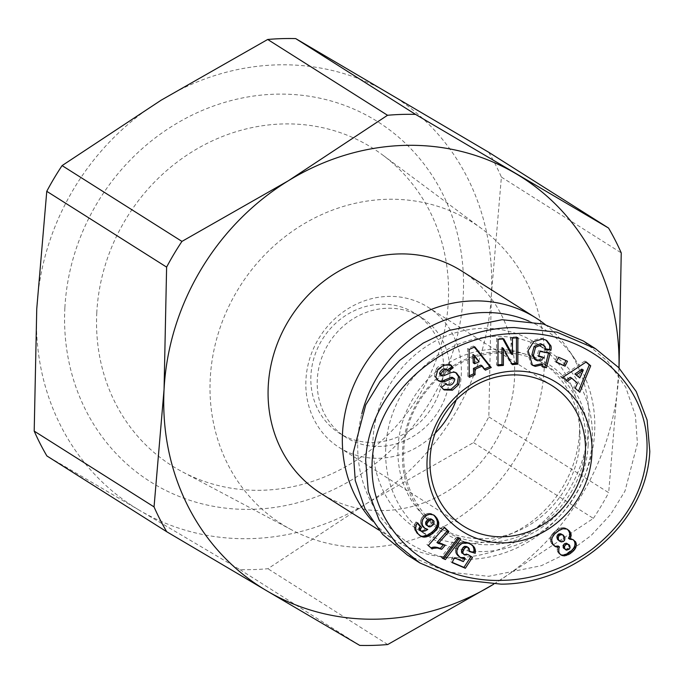 <?xml version="1.0" encoding="UTF-8"?>
<svg xmlns="http://www.w3.org/2000/svg" width="684" height="684" viewBox="0 0 684 684"><rect width="100%" height="100%" fill="white"/><g stroke="black" fill="none" stroke-linecap="round" stroke-linejoin="round"><path stroke-width="0.51" stroke-dasharray="3.42 2.56" d="M542.361 356.586L540.129 359.134L541.54 360.032M540.129 359.134L536.222 359.912L534.64 359.28M443.694 365.179L442.283 364.281L437.777 367.154L436.529 368.454L437.94 369.343M436.529 368.454L434.357 376.114L436.931 379.868L438.35 380.757M454.8 379.526L453.381 378.637C452.021 383.562 449.379 385.229 445.472 383.647L444.933 382.826L440.205 386.332L443.429 389.444M450.2 364.649L449.533 364.144L442.283 364.281M96.795 312.605A187.852 171.051 122.3 0 0 182.329 471.789A187.852 171.051 122.3 0 0 448.302 301.61A187.852 171.051 122.3 0 0 382.672 155.012A187.852 171.051 122.3 0 0 200.754 146.744A187.852 171.051 122.3 0 0 96.795 312.605M544.225 368.086A178.481 162.527 -57.7 0 1 291.512 529.784A178.481 162.527 -57.7 0 1 210.244 378.534A178.481 162.527 -57.7 0 1 309.014 220.941A178.481 162.527 -57.7 0 1 481.861 228.807A178.481 162.527 -57.7 0 1 544.225 368.086M64.869 307.971A212.904 193.863 122.3 0 0 253.191 509.289A212.904 193.863 122.3 0 0 463.256 295.514A212.904 193.863 122.3 0 0 274.942 94.195A212.904 193.863 122.3 0 0 64.869 307.971M443.531 371.241A70.862 64.527 -57.7 0 1 406.39 432.621A70.862 64.527 -57.7 0 1 339.358 433.203A70.862 64.527 -57.7 0 1 310.929 375.388A70.862 64.527 -57.7 0 1 348.079 314.007A70.862 64.527 -57.7 0 1 415.111 313.417A70.862 64.527 -57.7 0 1 443.531 371.241M449.901 375.268A70.862 64.527 -57.7 0 1 412.751 436.648A70.862 64.527 -57.7 0 1 345.719 437.23A70.862 64.527 -57.7 0 1 317.299 379.415A70.862 64.527 -57.7 0 1 354.44 318.034A70.862 64.527 -57.7 0 1 421.472 317.444A70.862 64.527 -57.7 0 1 449.901 375.268M435.152 433.211A83.012 75.591 -57.7 0 1 339.23 447.498A83.012 75.591 -57.7 0 1 305.936 379.765A83.012 75.591 -57.7 0 1 349.447 307.86A83.012 75.591 -57.7 0 1 427.97 307.184A83.012 75.591 -57.7 0 1 461.264 374.909A83.012 75.591 -57.7 0 1 456.177 399.969M545.182 324.507A131.602 119.837 -57.7 0 1 568.259 349.285A131.602 119.837 -57.7 0 1 588.77 425.38A131.602 119.837 -57.7 0 1 437.401 556.203A131.602 119.837 -57.7 0 1 395.301 540.454A131.602 119.837 -57.7 0 1 371.6 520.216M461.726 271.035A131.602 119.837 -57.7 0 1 514.505 378.406A131.602 119.837 -57.7 0 1 445.523 492.403A131.602 119.837 -57.7 0 1 321.035 493.489M440.385 374.866A1.992 1.813 122.3 0 0 442.018 374.977L443.437 375.875M529.202 321.249A126.54 115.228 -57.7 0 1 574.928 359.074A126.54 115.228 -57.7 0 1 594.644 432.237A126.54 115.228 -57.7 0 1 449.097 558.033A126.54 115.228 -57.7 0 1 357.86 439.641A126.54 115.228 -57.7 0 1 361.81 413.846M385.75 447.216A110.346 100.48 -57.7 0 1 443.583 351.636A110.346 100.48 -57.7 0 1 547.969 350.73A110.346 100.48 -57.7 0 1 592.224 440.761A110.346 100.48 -57.7 0 1 534.384 536.341A110.346 100.48 -57.7 0 1 430.005 537.248A110.346 100.48 -57.7 0 1 385.75 447.216M579.493 432.707A110.346 100.48 122.3 0 0 535.239 342.675A110.346 100.48 122.3 0 0 430.852 343.59A110.346 100.48 122.3 0 0 373.019 439.162A110.346 100.48 122.3 0 0 417.274 529.194A110.346 100.48 122.3 0 0 521.653 528.287A110.346 100.48 122.3 0 0 579.493 432.707M585.572 444.728A97.188 88.492 122.3 0 0 546.593 365.436A97.188 88.492 122.3 0 0 454.663 366.231A97.188 88.492 122.3 0 0 403.722 450.414A97.188 88.492 122.3 0 0 442.702 529.707A97.188 88.492 122.3 0 0 534.631 528.903A97.188 88.492 122.3 0 0 585.572 444.728M588.172 445.113A99.206 90.339 122.3 0 0 500.423 351.302A99.206 90.339 122.3 0 0 402.534 450.918A99.206 90.339 122.3 0 0 490.283 544.729A99.206 90.339 122.3 0 0 588.172 445.113M398.062 446.832A97.188 88.492 -57.7 0 1 449.003 362.648A97.188 88.492 -57.7 0 1 540.933 361.853A97.188 88.492 -57.7 0 1 579.912 441.146A97.188 88.492 -57.7 0 1 528.971 525.329A97.188 88.492 -57.7 0 1 437.042 526.124A97.188 88.492 -57.7 0 1 398.062 446.832M488.718 152.267A272.317 247.967 122.3 0 1 501.398 177.096L491.377 294.633L488.829 416.889A272.317 247.967 122.3 0 1 473.499 442.599L366.975 503.304L267.906 568.729A272.317 247.967 122.3 0 1 239.904 569.61L139.656 510.409A242.957 221.231 122.3 0 0 366.975 503.304A242.957 221.231 122.3 0 0 491.377 294.633A242.957 221.231 122.3 0 0 388.469 93.067A242.957 221.231 122.3 0 0 161.159 100.18A242.957 221.231 122.3 0 0 36.748 308.852A242.957 221.231 122.3 0 0 139.656 510.409L46.88 455.937M473.499 442.599L593.353 518.395L494.284 583.82A242.957 221.231 -57.7 0 1 493.677 584.196M387.751 644.525L267.906 568.729M239.904 569.61L359.75 645.405M501.398 177.096L621.243 252.892M619.054 367.992L608.674 492.685L488.829 416.889M618.969 367.906A242.957 221.231 -57.7 0 1 618.695 375.148A242.957 221.231 -57.7 0 1 494.284 583.82M593.353 518.395A272.317 247.967 122.3 0 0 608.674 492.685M532.426 365.256L531.006 364.358L526.706 349.746L532.323 340.683L540.899 338.152L546.029 340.11M542.438 338.452L543.857 339.341M531.006 364.358L531.733 364.769M541.395 363.76L541.275 366.102L542.694 366.992M541.275 366.102L542.72 366.385M548.542 353.055L548.688 352.465L550.107 353.363M548.688 352.465L538.539 350.499L539.958 351.388M538.539 350.499L537.239 355.594L538.65 356.484M537.239 355.594L538.804 355.894M542.164 344.317L544.567 346.036M545.362 349.37L543.942 348.472A3.745 3.403 122.3 0 0 543.156 345.138M543.942 348.472L545.353 349.404M543.934 348.507L545.464 348.806M436.931 379.868L438.025 380.484M453.381 378.637A1.992 1.813 122.3 0 0 452.628 377.525M445.857 384.083L445.472 383.647L445.994 383.981M444.933 382.826L446.353 383.715M440.205 386.332L441.625 387.221M455.929 372.763L456.869 373.25M456.288 372.925L454.877 372.036A7.481 6.814 122.3 0 0 449.294 371.925L442.018 374.977M446.13 369.018L448.576 371.198M447.156 370.309L447.618 369.958M502.902 338.982L502.372 338.016L503.783 338.905M502.372 338.016L496.618 338.503L498.029 339.401M496.618 338.503L496.567 364.965L497.986 365.854M496.567 364.965L497.986 364.837M502.005 347.575L510.897 363.734L512.307 364.623M510.897 363.734L511.777 363.657M516.471 337.819L516.471 336.802L517.891 337.699M516.471 336.802L511.068 337.263L512.487 338.161M511.068 337.263L511.034 353.765M556.186 362.169L554.775 361.272L556.289 361.956M565.942 360.553L567.455 361.238M566.044 360.34L558.563 357.219M557.152 356.321L554.775 361.272M567.198 381.33L565.993 380.287M579.81 392.274L573.808 387.401L576.073 382.288L577.484 383.185M576.073 382.288L570.294 377.277M573.808 387.401L575.227 388.29M586.034 362.092L584.837 361.058L586.248 361.956M584.837 361.058L561.265 376.516L562.676 377.414M561.265 376.516L565.779 380.432M484.52 369.009L483.964 369.257L485.375 370.155M483.964 369.257L480.878 365.128M474.32 347.139L473.431 346.018L474.841 346.908M473.431 346.018L467.702 348.549L469.121 349.447M467.702 348.549L467.83 376.414L469.241 377.312M467.83 376.414L469.233 375.79M468.078 554.596L472.49 557.366M466.668 553.698L467.702 554.758M466.291 553.869L464.923 554.305L466.334 555.194M464.923 554.305L465.984 555.211M464.564 554.314L463.162 554.066M467.129 546.824L469.352 548.893M467.941 548.004L468.121 549.021L469.532 549.91M468.121 549.021L467.882 550.611L469.301 551.509M467.882 550.611L469.361 551.056M470.943 544.327L472.157 545.054M469.557 543.438L468.13 542.754L469.549 543.643M468.13 542.754L468.702 543.31M467.283 542.421L465.813 542.002L467.223 542.899M465.813 542.002L464.427 541.813L465.838 542.711M464.427 541.813L463.111 541.848L464.53 542.745M463.111 541.848L461.683 542.155L463.094 543.045M461.683 542.155L460.306 542.754L461.726 543.643M460.306 542.754L459.032 543.635L460.443 544.532M459.032 543.635L457.921 544.695L459.34 545.593M457.921 544.695L456.972 545.9L458.383 546.798M456.972 545.9L456.211 547.277L457.63 548.175M456.211 547.277L455.698 548.671L457.109 549.568M455.698 548.671L455.424 550.141L456.835 551.039M455.424 550.141L455.476 551.595L456.895 552.484M455.476 551.595L455.818 553.031L457.228 553.92M455.818 553.031L457.28 554.083M455.869 553.185L457.912 555.314M456.493 554.425L458.767 556.383M457.348 555.485L459.862 557.255M458.442 556.357L459.306 556.81M463.872 557.674L461.888 560.735L463.307 561.632M461.888 560.735L454.347 557.811M452.936 556.913L450.722 561.735L452.141 562.624M450.722 561.735L452.252 562.385M418.882 534.82L419.959 535.752M418.548 534.862L419.814 535.623M432.143 514.043L431.117 513.641L432.536 514.53M431.117 513.641L429.74 513.359L431.151 514.257M429.74 513.359L428.244 513.402L429.655 514.3M428.244 513.402L426.978 513.701L428.389 514.59M426.978 513.701L425.602 514.274L427.013 515.172M425.602 514.274L424.285 515.129L425.704 516.018M424.285 515.129L425.542 516.138M424.131 515.249L422.934 516.317L424.345 517.215M422.934 516.317L421.994 517.514L423.413 518.412M421.994 517.514L421.293 518.848L422.703 519.746M421.293 518.848L420.814 520.268L422.233 521.165M420.814 520.268L420.626 521.678L422.045 522.567M420.626 521.678L420.711 523.132L422.122 524.029M420.711 523.132L421.087 524.508L422.498 525.406M421.087 524.508L423.191 526.723M421.772 525.825L424.029 527.783M422.618 526.885L425.106 528.629M423.695 527.732L424.285 527.98M426.354 528.535L425.858 528.852L427.278 529.741M425.858 528.852L424.183 529.861L425.602 530.75M424.183 529.861L422.849 530.493L424.26 531.391M422.849 530.493L421.9 530.784L423.31 531.673M421.9 530.784L423.174 531.69M421.763 530.801L420.335 530.673M416.128 521.858L415.829 522.294L417.24 523.183L416.128 521.858L417.548 522.756M415.829 522.294L415 523.662L416.411 524.551M415 523.662L414.47 525.038L415.881 525.928M414.47 525.038L415.812 526.184M414.401 525.286L414.213 526.783L415.624 527.672M414.213 526.783L414.324 528.33L415.735 529.228M414.324 528.33L414.624 529.416L416.043 530.314M414.624 529.416L415.231 530.741L416.642 531.639M415.231 530.741L417.514 533.101M416.103 532.203L417.915 533.657M416.496 532.768L417.471 533.93M442.539 558.349L441.12 557.451L442.702 558.127M459.109 538.582L460.691 539.257M459.28 538.359L456.467 537.162L457.878 538.051M456.467 537.162L441.12 557.451M443.659 544.575L445.267 545.242M443.856 544.353L444.395 544.857M442.984 543.968L441.59 543.421L443.001 544.319M441.59 543.421L440.359 543.028L441.77 543.925M440.359 543.028L441.291 543.814M439.88 542.916L438.478 542.677L439.897 543.575M438.478 542.677L436.939 542.54M444.267 527.586L443.07 526.449L444.48 527.338M443.07 526.449L426.919 544.541L428.338 545.439M426.919 544.541L430.561 548.012M558.024 545.977L557.426 547.696L558.845 548.594M557.426 547.696L557.195 549.252L558.606 550.15M557.195 549.252L558.606 550.244M557.195 549.355L557.4 550.996L558.811 551.894M557.4 550.996L558.05 552.475L559.461 553.373M558.05 552.475L559.914 553.989M558.503 553.091L561.017 555.015M559.597 554.117L560.512 554.544M573.021 539.548L574.432 540.446M571.67 538.736L573.004 539.599M571.585 538.71L570.157 538.368L571.567 539.266M570.157 538.368L568.447 538.342M567.07 529.108L568.344 529.861M566.933 528.963L565.591 528.176L567.01 529.065M565.591 528.176L564.651 527.851L566.07 528.749M564.651 527.851L563.112 527.655L564.531 528.552M563.112 527.655L561.453 527.868L562.864 528.758M561.453 527.868L560.47 528.142L561.88 529.04M560.47 528.142L559.076 528.783L560.495 529.681M559.076 528.783L557.52 529.673L558.939 530.57M557.52 529.673L555.989 530.707L557.409 531.605M555.989 530.707L554.536 531.861L555.955 532.759M554.536 531.861L553.194 533.092L554.613 533.99M553.194 533.092L552.133 534.255L553.544 535.144M552.133 534.255L551.535 535.136L552.946 536.025M551.535 535.136L550.74 536.726L552.159 537.615M550.74 536.726L550.346 538.334L551.766 539.231M550.346 538.334L550.278 539.394L551.697 540.292M550.278 539.394L550.475 541.018L551.894 541.916M550.475 541.018L551.039 542.566L552.45 543.464M551.039 542.566L552.92 544.353M551.501 543.455L553.972 545.661M552.552 544.763L555.22 546.576M553.809 545.678L554.288 545.892M578.399 377.038L581.887 369.155M473.243 362.862L477.706 360.887L472.943 354.509M426.978 525.74L429.261 525.791L431.92 523.816L432.698 520.909L431.236 518.994M564.574 549.09L566.754 549.03L567.891 548.2L568.737 546.029L567.865 543.994M558.426 540.437L560.7 541.095L563.248 539.231L563.513 536.709L561.812 534.23M407.519 555.126L447.293 571.978L488.624 576.313L541.395 565.668L567.464 552.963L591.053 535.589L610.581 514.496L624.971 491.112L637.42 443.574L635.427 415.513L625.757 387.315L608.008 361.597L583.187 340.897M479.125 361.776L477.706 360.887M433.707 520.78L432.297 519.891M432.698 520.909L434.109 521.798M432.639 522.414L434.049 523.311M432.596 522.533L434.007 523.422M431.92 523.816L433.331 524.714M430.74 524.961L432.151 525.859M430.681 525.004L432.1 525.902M429.261 525.791L430.681 526.689M427.936 525.996L429.347 526.885M568.78 549.577L567.369 548.679M566.754 549.03L568.165 549.927M565.206 549.278L566.626 550.175M568.25 544.498L569.669 545.387M568.737 546.029L570.157 546.926M568.678 546.738L570.088 547.636M567.891 548.2L569.31 549.09M562.923 535.367L564.334 536.265M563.513 536.709L564.924 537.598M563.548 538.291L564.967 539.18M563.248 539.231L564.668 540.129M562.197 540.514L563.607 541.403M560.7 541.095L562.12 541.993M559.777 541.053L561.188 541.95M434.4 376.234L435.811 377.132M540.899 338.152L542.318 339.042M440.633 386.982L442.044 387.879M449.294 371.925L450.713 372.823M446.678 369.565L448.097 370.454M444.104 389.931L442.685 389.034M450.944 365.034L449.533 364.144M291.512 529.784L182.329 471.789M345.719 437.23L339.358 433.203M463.359 526.005L339.23 447.498M574.928 359.074L568.259 349.285M547.969 350.73L535.239 342.675M546.593 365.436L540.933 361.853M481.861 228.807L382.672 155.012M421.472 317.444L415.111 313.417M552.099 385.682L427.97 307.184M395.301 540.454L378.919 530.091M545.345 339.623L546.755 340.521M437.17 380.022L438.581 380.911M455.501 372.387L456.912 373.276M449.097 558.033L437.401 556.203M430.005 537.248L417.274 529.194M442.702 529.707L437.042 526.124"/><path stroke-width="1.03" d="M531.733 364.769L533.879 365.504L541.395 363.76L542.805 364.649L535.298 366.393L532.426 365.256L528.125 350.644L533.734 341.581L542.318 339.042L543.857 339.341L546.755 340.521L550.919 345.882A9.225 8.405 -57.7 0 1 550.936 350.131L545.362 349.37A3.745 3.403 122.3 0 0 544.567 346.036L541.993 344.565L535.538 347.301L533.358 355.552L536.051 360.169L537.641 360.81L541.54 360.032L543.78 357.484L538.65 356.484L539.958 351.388L550.107 353.363L546.422 367.718L542.694 366.992L542.805 364.649M538.804 355.894L543.78 357.484M536.051 360.169L534.64 359.28L531.938 354.663L534.127 346.403L535.538 347.301M534.127 346.403L540.574 343.667L543.575 345.215M443.429 389.444L451.038 389.281L452.449 390.179L444.104 389.931L442.095 387.965L441.625 387.221L446.353 383.715L446.883 384.545C450.799 386.127 453.432 384.451 454.8 379.526A1.992 1.813 122.3 0 0 452.406 378.312L444.976 381.424A7.481 6.814 -57.7 0 1 441.009 381.86L438.35 380.757L435.768 377.004L437.94 369.343L443.694 365.179L450.944 365.034L453.201 367.77L448.576 371.198L446.13 369.018M447.618 369.958L451.791 366.872L450.2 364.649M515.958 333.604C449.277 333.305 373.644 389.512 372.045 464.333C371.198 497.285 384.246 525.893 411.187 550.158C443.283 577.048 482.613 581.4 503.031 580.323C522.525 580.049 557.922 574.329 591.951 549.337C623.047 524.876 641.011 496.003 645.85 462.735C657.367 384.998 585.153 328.568 515.958 333.604M514.454 327.55C445.831 327.67 369.574 383.758 365.658 460.289L368.317 491.497L379.141 520.011L396.934 544.25L419.891 562.958L458.485 579.51L501.004 584.136C569.191 584.427 646.277 527.381 649.8 451.397L647.115 420.079L636.24 391.53L618.61 367.53L595.559 348.729L556.947 332.176L514.454 327.55M456.177 399.969A83.012 75.591 -57.7 0 1 435.152 433.211M585.393 453.415A83.012 75.591 -57.7 0 1 541.882 525.321A83.012 75.591 -57.7 0 1 463.359 526.005A83.012 75.591 -57.7 0 1 430.065 458.271A83.012 75.591 -57.7 0 1 473.576 386.366A83.012 75.591 -57.7 0 1 552.099 385.682A83.012 75.591 -57.7 0 1 585.393 453.415M591.899 454.381A88.074 80.199 -57.7 0 1 504.997 542.822A88.074 80.199 -57.7 0 1 427.098 459.537A88.074 80.199 -57.7 0 1 514 371.104A88.074 80.199 -57.7 0 1 591.899 454.381M371.6 520.216A131.602 119.837 -57.7 0 1 342.513 433.075A131.602 119.837 -57.7 0 1 411.503 319.086A131.602 119.837 -57.7 0 1 535.991 318A131.602 119.837 -57.7 0 1 545.182 324.507M378.919 530.091L321.035 493.489A131.602 119.837 -57.7 0 1 268.248 386.109A131.602 119.837 -57.7 0 1 337.229 272.112A131.602 119.837 -57.7 0 1 461.726 271.035L535.991 318M448.097 370.454C445.301 368.83 442.941 369.984 441.026 373.909A1.992 1.813 122.3 0 0 443.437 375.875L450.713 372.823A7.481 6.814 -57.7 0 1 456.288 372.925L459.896 377.491L458.639 384.69L452.449 390.179M441.026 373.909L439.615 373.011A1.992 1.813 122.3 0 0 440.385 374.866L441.804 375.764M361.81 413.846A126.54 115.228 -57.7 0 1 529.202 321.249M34.2 431.108A272.317 247.967 122.3 0 0 46.88 455.937L166.725 531.733L266.974 590.933A242.957 221.231 -57.7 0 1 164.066 389.367L166.614 267.111L46.769 191.315L36.748 308.852L34.2 431.108L154.045 506.904L164.066 389.367A242.957 221.231 -57.7 0 1 288.468 180.696L387.537 115.271L267.692 39.475L161.159 100.18L62.09 165.605A272.317 247.967 122.3 0 0 46.769 191.315M295.693 38.595L415.539 114.39L608.563 228.063L488.718 152.267L295.693 38.595A272.317 247.967 122.3 0 0 267.692 39.475M493.677 584.196L387.751 644.525A272.317 247.967 122.3 0 1 359.75 645.405L266.974 590.933A242.957 221.231 -57.7 0 0 493.677 584.196M62.09 165.605L181.944 241.401L288.468 180.696A242.957 221.231 -57.7 0 1 515.787 173.591A242.957 221.231 -57.7 0 1 618.969 367.906M608.563 228.063A272.317 247.967 122.3 0 1 621.243 252.892L619.054 367.992M154.045 506.904A272.317 247.967 122.3 0 0 166.725 531.733M181.944 241.401A272.317 247.967 122.3 0 0 166.614 267.111M387.537 115.271A272.317 247.967 -57.7 0 1 415.539 114.39M456.288 372.925L456.869 373.25M445.994 383.981L447.464 385.118L445.857 384.083M498.029 339.401L503.783 338.905L512.453 354.663L512.487 338.161L517.891 337.699L517.839 364.153L512.307 364.623L503.415 348.472L503.39 365.393L497.986 365.854L498.029 339.401M567.455 361.238L565.078 366.188L556.186 362.169L558.563 357.219L567.455 361.238M577.484 383.185L571.713 378.166L567.198 381.33L562.676 377.414L586.248 361.956L590.702 365.812L579.81 392.274L575.227 388.29L577.484 383.185M482.288 366.026L474.858 369.317L475.055 374.729L469.241 377.312L469.121 349.447L474.841 346.908L491.274 367.539L485.375 370.155L482.288 366.026L480.878 365.128L473.448 368.419L474.858 369.317M468.078 554.596L472.49 557.366L465.359 568.267L452.141 562.624L454.347 557.811L463.307 561.632L465.282 558.571L461.683 558.17L459.862 557.255L457.228 553.92L456.835 551.039L457.63 548.175L459.34 545.593L461.726 543.643L464.53 542.745L468.702 543.31L472.157 545.054L474.593 547.739L475.371 550.278L475.243 553.262L469.301 551.509L469.352 548.893L467.924 547.345L466.539 547.157L464.496 548.354L462.923 551.672L462.948 553.185L464.573 554.955L468.078 554.596M421.122 536.453L417.915 533.657L416.043 530.314L415.624 527.672L416.411 524.551L417.548 522.756L421.532 527.364L420.429 529.202L420.745 530.716L421.746 531.571L425.602 530.75L427.774 529.425L425.106 528.629L422.498 525.406L422.045 522.567L422.703 519.746L424.345 517.215L427.013 515.172L429.655 514.3L433.553 514.932L436.888 518.181L438.709 522.345L438.435 526.252L436.777 529.476L432.579 533.597L426.79 536.76L423.704 537.137L419.814 535.623M460.691 539.257L445.387 559.563L442.539 558.349L457.878 538.051L460.691 539.257M433.511 548.32L431.98 548.91L428.338 545.439L444.48 527.338L448.926 531.579L438.35 543.438L445.267 545.242L441.642 549.312L437.375 548.004L433.511 548.32L432.091 547.422L433.545 547.132L434.956 548.021M558.845 548.594L559.444 546.875L555.759 546.815L552.92 544.353L551.697 540.292L552.159 537.615L554.613 533.99L558.939 530.57L562.864 528.758L567.01 529.065L569.473 530.989L570.824 533.315L571.157 535.521L569.866 539.24L573.089 539.633L575.842 542.318L576.381 545.396L575.577 548.132L573.696 550.706L569.558 554.049L564.001 555.878L561.017 555.015L559.461 553.373L558.811 551.894L558.845 548.594M550.851 350.473L549.432 349.575L550.936 350.131M546.029 340.11L549.509 344.993L550.919 345.882M549.509 344.993A9.225 8.405 -57.7 0 1 549.517 349.242M542.72 366.385L546.422 367.718M545.011 366.829L548.542 353.055M531.938 354.663L533.358 355.552M545.464 348.806L549.432 349.575M438.025 380.484L439.598 380.971A7.481 6.814 122.3 0 0 443.565 380.526L450.987 377.414L452.406 378.312M454.039 378.423L452.628 377.525A1.992 1.813 122.3 0 0 450.987 377.414M451.038 389.281L457.22 383.801L458.639 384.69M457.22 383.801L458.477 376.593L459.896 377.491M458.477 376.593L455.544 372.412M439.615 373.011C441.531 369.086 443.882 367.941 446.678 369.565M451.791 366.872L453.201 367.77M451.32 366.145L452.74 367.043M512.453 354.663L511.034 353.765L502.902 338.982M497.986 364.837L501.971 364.495L503.39 365.393M501.971 364.495L502.005 347.575L503.415 348.472M511.777 363.657L516.42 363.255L517.839 364.153M516.42 363.255L516.471 337.819M556.289 361.956L565.078 366.188M563.667 365.29L565.942 360.553M565.993 380.287L570.294 377.277L571.713 378.166M578.493 391.128L589.283 364.914L590.702 365.812M589.283 364.914L586.034 362.092M475.055 374.729L473.636 373.84L473.448 368.419M484.52 369.009L489.855 366.65L491.274 367.539M489.855 366.65L474.32 347.139M469.233 375.79L473.636 373.84M465.359 568.267L463.949 567.378L471.071 556.477M463.658 554.348L464.573 554.955M462.247 553.459L461.529 552.296L462.948 553.185M461.529 552.296L462.906 553.005M461.495 552.116L461.512 550.774L462.923 551.672M461.512 550.774L462.076 549.107L463.487 549.996M462.076 549.107L463.59 549.774M462.179 548.876L463.077 547.457L464.496 548.354M463.077 547.457L464.128 546.584L465.539 547.482M464.128 546.584L465.129 546.26L466.539 547.157M465.129 546.26L467.924 547.345M466.505 546.448L468.549 547.713M469.361 551.056L475.243 553.262M473.824 552.373L474.003 550.8L475.414 551.697M474.003 550.8L473.952 549.38L475.371 550.278M473.952 549.38L473.738 548.269L475.158 549.166M473.738 548.269L473.191 546.875L474.602 547.773L472.413 545.687L473.832 546.576M472.413 545.687L471.327 544.626L472.747 545.524M459.306 556.81L461.204 557.964M459.793 557.067L461.683 558.17M460.272 557.272L463.102 558.503M461.683 557.605L463.786 558.58M462.367 557.682L463.872 557.674L465.282 558.571M452.252 562.385L463.949 567.378M419.754 535.581L422.387 536.906M420.968 536.008L423.704 537.137M422.293 536.247L424.302 537.154M422.883 536.256L424.114 536.162L425.525 537.06M424.114 536.162L425.38 535.863L426.79 536.76M425.38 535.863L426.722 535.367L428.133 536.265M426.722 535.367L428.133 534.674L429.552 535.572M428.133 534.674L429.62 533.776L431.04 534.674M429.62 533.776L431.168 532.699L432.579 533.597M431.168 532.699L432.057 531.998L433.468 532.896M432.057 531.998L433.348 530.852L434.759 531.75M433.348 530.852L434.451 529.732L435.87 530.622M434.451 529.732L435.366 528.578L436.777 529.476M435.366 528.578L436.093 527.458L437.503 528.356M436.093 527.458L436.409 526.877L437.828 527.774M436.409 526.877L437.016 525.355L438.435 526.252M437.016 525.355L437.35 523.901L438.769 524.79M437.35 523.901L437.409 522.473L438.829 523.371M437.409 522.473L437.298 521.447L438.709 522.345M437.298 521.447L436.914 520.105L438.324 521.003M436.914 520.105L436.298 518.729L437.717 519.626M436.298 518.729L435.469 517.292L436.888 518.181M435.469 517.292L436.631 517.831M435.212 516.942L434.263 515.71L435.674 516.608M433.451 514.898L434.631 515.642M434.263 515.71L433.323 514.847M424.285 527.98L426.277 529.117M424.867 528.228L427.774 529.425M420.745 530.716L421.746 531.571M419.335 529.818L420.703 530.639M419.283 529.741L419.018 528.313L420.429 529.202M419.018 528.313L419.181 527.843L420.592 528.741M419.181 527.843L420.121 526.475L421.532 527.364M420.121 526.475L417.257 523.166M442.702 558.127L445.387 559.563M443.976 558.666L459.109 538.582M430.903 547.884L432.091 547.422M433.545 547.132L435.024 547.038L436.435 547.927M435.024 547.038L437.375 548.004M435.956 547.106L438.683 548.269M437.273 547.371L440.128 548.688M438.718 547.79L441.642 549.312M440.231 548.414L443.659 544.575M448.926 531.579L447.516 530.69L436.939 542.54L438.35 543.438M447.516 530.69L444.267 527.586M558.862 546.995L557.451 546.106L558.024 545.977L559.444 546.875M560.512 554.544L562.385 555.647M560.966 554.758L564.001 555.878M562.59 554.989L565.044 555.844M563.625 554.955L565.027 554.621L566.438 555.519M565.027 554.621L566.54 554.023L567.951 554.912M566.54 554.023L568.148 553.159L569.558 554.049M568.148 553.159L569.584 552.185L570.995 553.074M569.584 552.185L570.952 551.099L572.363 551.997M570.952 551.099L572.286 549.808L573.696 550.706M572.286 549.808L573.363 548.517L574.774 549.406M573.363 548.517L574.158 547.234L575.577 548.132M574.158 547.234L574.569 546.208L575.979 547.106M574.569 546.208L574.962 544.498L576.381 545.396M574.962 544.498L574.911 542.899L576.33 543.789M574.911 542.899L574.432 541.42L575.842 542.318M574.432 541.42L574.064 540.745L575.475 541.634M574.064 540.745L573.098 539.642M570.182 538.701L568.772 537.804L568.447 538.342L569.866 539.24M568.772 537.804L569.49 536.205L570.901 537.102M569.49 536.205L569.746 534.631L571.157 535.521M569.746 534.631L569.738 534.007L571.149 534.897M569.738 534.007L569.404 532.417L570.824 533.315M569.404 532.417L568.66 530.887L570.071 531.776M568.66 530.887L568.062 530.091L569.473 530.989M568.062 530.091L567.07 529.108M554.288 545.892L555.759 546.815M554.348 545.918L557.212 547.132M555.801 546.234L557.451 546.106M583.307 370.053L581.887 369.155L574.928 374.028L579.81 377.936L583.307 370.053L576.347 374.926L579.81 377.936M474.363 355.406L472.943 354.509L473.243 362.862L474.662 363.751L479.125 361.776L474.363 355.406L474.662 363.751M432.656 519.891L431.236 518.994L429.124 519.019L426.371 521.063L425.645 522.414L425.961 524.816L429.347 526.885L430.681 526.689L433.331 524.714L434.109 521.798L433.707 520.78L431.818 519.686L429.022 520.772L427.064 523.311L426.987 524.799L428.398 526.637M569.276 544.883L565.984 543.25L564.334 543.883L563.18 545.31L563.428 548.038L566.626 550.175L569.31 549.09L570.088 547.636L569.669 545.387L567.404 544.148L565.745 544.78L564.591 546.208L564.539 548.354L565.984 549.979M563.231 535.119L560.649 533.751L559.042 533.862L557.597 534.922L556.921 536.487L557.486 539.36L561.188 541.95L563.607 541.403L564.668 540.129L564.924 537.598L563.231 535.119L562.06 534.649L559.666 535.17L558.247 534.272M595.567 348.729L583.187 340.897L543.412 324.054L502.073 319.719L449.311 330.363L423.234 343.069L399.644 360.442L380.116 381.527L365.726 404.919L353.277 452.457L355.27 480.519L364.94 508.708L382.698 534.435L407.519 555.126L419.891 562.958M574.928 374.028L576.347 374.926M425.961 524.816L427.38 525.705M425.576 523.91L426.987 524.799M425.645 522.414L427.064 523.311M425.679 522.277L427.09 523.174M426.371 521.063L427.782 521.96M427.603 519.874L429.022 520.772M427.662 519.831L429.082 520.729M429.124 519.019L430.535 519.917M430.407 518.797L431.818 519.686M563.428 548.038L564.839 548.927M563.129 547.465L564.539 548.354M562.983 545.866L564.394 546.755M563.18 545.31L564.591 546.208M564.334 543.883L565.745 544.78M565.984 543.25L567.404 544.148M566.54 543.258L567.951 544.156M559.042 533.862L560.461 534.751M560.649 533.751L562.06 534.649M557.486 539.36L559.837 541.326M556.904 537.829L558.315 538.718L558.896 540.249M556.921 536.487L558.332 537.385L558.315 538.718M557.597 534.922L559.008 535.811L558.332 537.385M559.666 535.17L559.008 535.811M439.598 380.971L441.009 381.86M443.565 380.526L444.976 381.424"/></g></svg>
